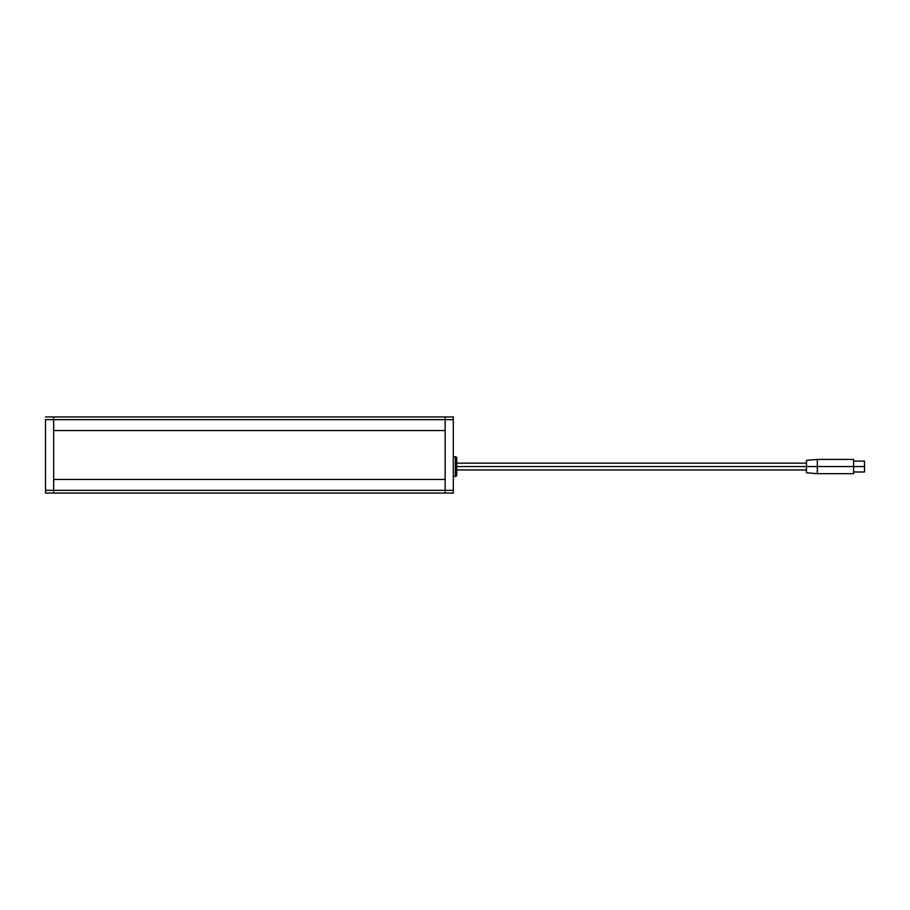 <?xml version="1.0" encoding="UTF-8"?>
<svg xmlns="http://www.w3.org/2000/svg" width="910" height="910" viewBox="0 0 910 910"><rect width="100%" height="100%" fill="white"/><g stroke="black" fill="none" stroke-linecap="round" stroke-linejoin="round"><path stroke-width="1.36" d="M445.149 479.468L53.656 479.468L445.149 479.468L445.149 490.342L53.656 490.342L53.656 479.468L53.656 490.342L445.149 490.342L445.149 479.468M53.656 493.061L445.149 493.061L445.149 490.342L445.149 493.061L53.656 493.061L53.656 490.342L45.5 490.342L45.5 419.658L53.656 419.658L53.656 490.342L53.656 416.939L45.5 416.939L53.656 416.939L53.656 419.658L45.5 419.658L45.5 490.342L53.656 490.342L53.656 493.061L53.656 490.342L53.656 493.061L45.5 493.061L53.656 493.061M45.5 493.061L45.5 490.342L45.5 493.061M445.149 493.061L453.305 493.061L445.149 493.061L445.149 419.658L453.305 419.658L453.305 490.342L445.149 490.342L445.149 493.061M453.305 416.939L445.149 416.939L445.149 490.342L453.305 490.342L453.305 493.061L453.305 419.658L445.149 419.658L445.149 416.939L453.305 416.939L453.305 419.658L453.305 416.939M53.656 430.532L445.149 430.532L53.656 430.532L53.656 419.658L445.149 419.658L445.149 430.532L445.149 419.658L53.656 419.658L53.656 430.532M445.149 416.939L53.656 416.939L53.656 419.658L53.656 416.939L445.149 416.939L445.149 419.658L445.149 416.939M453.305 476.408L455.341 476.408L455.341 456.695L453.305 456.695L455.341 456.695L455.341 476.408A1.365 1.365 0 0 0 456.695 475.054L456.695 458.06A1.365 1.365 0 0 0 455.341 456.695A1.365 1.365 0 0 1 456.695 458.06L456.695 475.054A1.365 1.365 0 0 1 455.341 476.408L453.305 476.408M817.328 466.557L806.453 466.557L806.453 472.745L806.453 466.557L456.695 466.557L806.453 466.557L806.453 460.369L806.453 466.557L817.328 466.557L817.328 473.689L817.328 466.557L853.625 466.557L817.328 466.557L817.328 459.413L817.328 466.557M853.625 473.689L853.625 466.557L864.5 466.557L853.625 466.557L853.625 473.689L817.328 473.689L806.453 472.745M864.5 471.994L864.5 466.557L864.5 471.994L853.625 471.994M864.5 461.12L864.5 466.557L864.5 461.12L853.625 461.12M853.625 459.413L853.625 466.557L853.625 459.413L817.328 459.413L806.453 460.369M456.695 469.958L806.453 469.958M456.695 463.156L806.453 463.156"/></g></svg>

